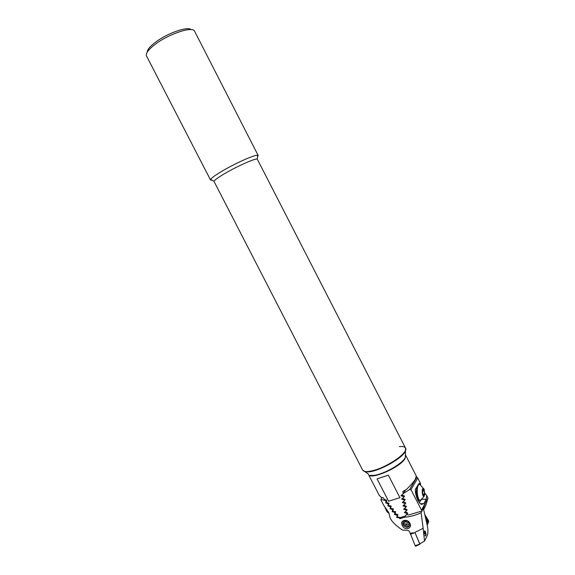 <?xml version="1.0" encoding="UTF-8"?>
<svg xmlns="http://www.w3.org/2000/svg" width="575" height="575" viewBox="0 0 575 575"><rect width="100%" height="100%" fill="white"/><g stroke="black" fill="none" stroke-linecap="round" stroke-linejoin="round"><path stroke-width="0.86" d="M147.214 52.16C147.279 49.565 150.276 46.072 156.213 41.688C168.13 32.861 187.737 26.177 191.101 29.605M212.053 180.227L210.543 180.011L146.51 55.962C145.482 53.274 148.659 49.177 156.048 43.686C170.042 33.314 193.02 26.076 194.602 31.244L258.189 155.523L257.492 156.874M210.543 180.011L210.623 179.45C211.55 177.927 215.266 175.224 221.785 171.321C235.118 163.343 255.027 154.488 257.686 155.264L258.189 155.523M368.165 473.893L362.631 470.055L213.958 181.269C214.842 179.889 218.277 177.416 224.272 173.851C236.519 166.563 254.761 158.398 257.226 159.031L405.497 448.026C404.75 446.717 402.708 446.25 399.359 446.624M362.631 470.055C364.083 472.226 368.719 472.061 376.546 469.574C391.302 464.844 408.423 451.936 405.497 448.026C409.58 452.999 381.182 470.975 368.065 471.522C365.096 471.752 363.285 471.263 362.631 470.055M370.264 475.324L373.046 475.432C382.569 475.058 403.168 463.457 405.339 457.298L405.397 454.76M365.082 471.795L368.259 471.895C379.148 471.407 403.01 457.988 405.483 451.03L405.497 448.026M405.684 455.307L404.965 458.692C399.984 467.604 370.092 480.405 368.438 474.447L379.148 495.212L381.189 497.325L383.223 497.706L384.567 499.603L386.515 500.113L386.702 502.557L388.98 503.341L388.499 505.001L388.858 505.49L391.18 506.216L390.669 507.912L391.029 508.401L393.401 509.069L392.854 510.808L393.221 511.29L395.629 511.901L395.054 513.683L397.878 514.718L397.275 516.537L397.648 517.011L400.265 517.565L405.152 516.098L407.093 514.179L406.978 513.619L404.39 512.462L406.424 510.837L406.309 510.269L403.693 509.155L405.763 507.466L405.655 506.898L403.01 505.827L405.116 504.074L405.008 503.499L402.335 502.471L404.484 500.652L404.376 500.077L401.681 499.093L403.858 497.202L403.758 496.628L401.034 495.686L403.255 493.731L402.881 491.496L406.575 489.296C410.823 485.214 413.77 481.807 415.409 479.083L416.278 475.985L405.684 455.307M399.927 497.67L388.355 475.166L377.063 478.889L388.571 501.22L399.927 497.67L388.571 501.22M400.976 517.744L400.265 517.565M406.424 510.837L407.071 509.687M406.978 513.619L407.387 512.893M407.093 514.179L407.74 513.029M406.223 514.841L405.152 516.098M405.763 507.466L406.424 506.316M405.655 506.898L406.065 506.187M406.309 510.269L406.719 509.551M403.858 497.202L404.548 496.045M404.376 500.077L404.786 499.373M404.484 500.652L405.159 499.495M405.008 503.499L405.418 502.794M405.116 504.074L405.785 502.917M403.255 493.731L405.497 489.972M403.758 496.628L404.168 495.93M407.366 513.691L407.804 513.116L405.167 511.8M406.69 510.363L407.143 509.766L404.477 508.48M406.029 507.006L406.489 506.395L403.794 505.13M405.375 503.621L405.691 502.866L403.125 501.767M404.735 500.214L405.217 499.567L402.464 498.374M404.11 496.778L404.606 496.11L401.824 494.953L401.206 495.959M416.357 476.848L417.759 478.033L420.44 483.266L420.533 485.077M424.832 493.134L426.743 495.578L426.219 499.215L423.847 503.628L421.425 504.404C416.803 502.543 413.928 488.513 416.027 488.362L418.478 484.092L420.44 483.266M423.646 509.608L425.637 505.863L427.994 498.022L426.743 495.578M423.408 508.559L424.997 503.844M416.94 477.07L409.565 489.634L410.974 489.648L421.497 510.162L427.994 498.022M421.497 510.162L425.162 503.837M410.974 489.648L417.759 478.033M409.565 489.634L403.557 493.271L405.533 489.95M406.525 514.611L408.681 514.941L421.015 511.283M418.011 500.595L418.406 499.891M416.444 490.949L415.552 493.213M419.297 483.302L420.203 484.136M420.476 500.732L419.405 502.679M426.319 521.331L425.68 518.506M426.743 523.178L427.261 521.963L426.607 518.909L425.277 516.745M427.211 525.227L428.698 521.741L428.433 520.519L424.781 514.582M424.853 514.877L426.758 517.974L427.707 521.137L428.698 521.741M427.707 521.137L427.893 523.322L427.168 525.025M426.758 523.236L427.354 521.467M424.271 534.326C423.926 532.608 424.113 531.458 424.824 530.898L425.169 531.365M402.342 525.464C399.093 520.533 407.344 518.018 409.846 523.207C412.821 528.641 404.563 531.113 402.342 525.464M403.104 524.953L402.716 522.962C404.369 519.886 406.64 519.922 409.515 523.07L409.903 525.033C408.257 528.137 405.986 528.109 403.104 524.953M395.514 511.657L394.4 514.337L397.217 515.387L396.908 517.529L399.1 517.73L399.862 518.672L404.857 517.184C410.852 516.602 416.264 515.114 421.087 512.735L423.164 528.303L414.913 532.414L419.8 543.885L424.501 541.082L427.225 535.591C428.102 533.226 428.167 530.085 427.426 526.168L423.38 508.429L421.087 512.735M384.546 499.56L384.158 500.178L386.134 501.091L385.732 502.823L388.319 503.988L387.881 505.77L390.526 506.863L390.044 508.688L392.739 509.723L392.229 511.592L394.975 512.569M391.065 505.971L390.526 506.863M390.497 505.82L390.152 506.381M392.703 508.688L392.366 509.249M393.278 508.825L392.739 509.723M394.932 511.534L394.601 512.095M422.532 508.451L423.38 508.429M423.164 528.303L424.501 541.082M384.158 500.178L380.916 499.467L380.909 499.927L383.626 505.202L388.815 512.706L390.03 517.608L391.302 520.08C393.702 523.415 397.404 526.736 402.399 530.042L407.725 530.394L409.12 531.07L410.313 533.377L413.195 532.73M399.417 517.177L399.1 517.73M400.459 517.629L399.862 518.672M405.361 516.293L404.857 517.184M382.123 497.576L380.916 499.467M386.134 500.027L385.775 500.602M386.68 500.214L386.134 501.091M388.305 502.931L387.952 503.506M388.865 503.103L388.319 503.988M397.167 514.366L396.843 514.92M397.756 514.467L397.217 515.387M405.734 521.043L407.352 522.898L409.12 522.754M403.391 521.511C403.233 524.292 404.692 525.902 407.761 526.326L409.831 525.421M407.251 520.979L405.238 521.065L404.584 523.049L406.23 524.925L408.545 524.831L409.206 522.848L407.826 521.281M405.691 521.051L404.584 523.049M407.352 522.898L406.23 524.925M415.768 546.164L415.15 545.689L410.212 533.19M420.217 543.655L419.8 544.101L414.906 532.421M425.924 535.059L425.579 535.893L424.738 535.605M425.435 531.559L426.111 534.621L425.586 534.441C424.487 532.421 424.436 531.458 425.435 531.559L425.435 531.559M416.889 486.853C416.056 491.582 416.494 495.823 418.198 499.574L419.01 500.53L420.03 500.66M419.966 484.639C418.737 483.97 417.874 485.171 417.378 488.261C416.954 492.761 417.486 496.527 418.959 499.553L420.088 500.681L421.626 499.639M424.753 494.558L424.127 489.275C423.301 487.794 422.683 488.132 422.273 490.281C422.151 494.227 422.747 496.268 424.055 496.419L424.753 494.558M423.696 495.535L422.747 493.911L422.575 490.798L423.344 489.325L424.285 490.957L424.458 494.047L423.696 495.535M418.938 484.524L418.219 484.538M422.589 491.014L424.285 490.957M422.862 494.105L424.458 494.047M387.169 510.212L386.501 509.184M404.563 512.735L405.037 511.901M403.866 509.428L404.362 508.566M401.853 499.366L402.421 498.41M402.514 502.744L403.053 501.824M403.183 506.101L403.7 505.209M426.219 499.215L421.949 499.352M423.847 503.628L420.418 503.729M427.915 521.166L428.433 520.519M426.758 517.974L426.499 518.736M427.893 523.322L427.254 522.078M397.397 516.688L396.908 517.529M395.176 513.834L394.687 514.668M388.621 505.166L388.118 505.978M386.472 502.234L385.969 503.039M392.977 510.967L392.481 511.793M390.792 508.077L390.296 508.897M390.935 507.013L390.015 508.53M393.156 509.838L392.207 511.427M395.392 512.634L394.407 514.309M386.558 501.292L385.696 502.665M388.736 504.16L387.852 505.612M397.648 515.408L396.628 517.169M414.942 532.702L410.298 534.304M419.8 544.101L415.15 545.689M415.596 546.243L419.923 544.252L415.783 546.128M213.958 181.269L210.623 179.45M257.226 159.031L257.686 155.264M405.339 457.298L405.483 451.03M420.354 483.417L419.563 483.446M402.716 522.962L403.312 521.899M390.921 507.057L390.015 508.559M393.142 509.881L392.2 511.463M386.544 501.328L385.696 502.694M388.729 504.203L387.845 505.633M395.377 512.684L394.4 514.337M397.634 515.459L396.621 517.205M426.111 534.621L425.579 535.893M425.105 531.343L424.494 530.955M416.393 496.857L417.141 496.829M419.01 500.53L419.764 500.509M424.127 489.275L420.275 484.919M420.088 500.681L424.055 496.419M384.395 506.158L386.989 511.772L389.052 513.331"/></g></svg>
